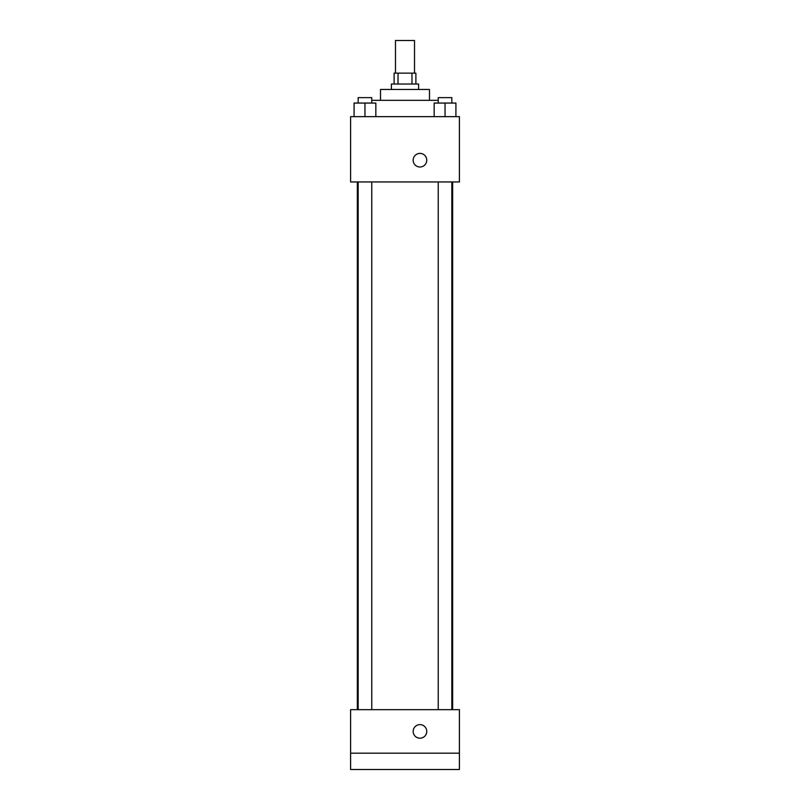 <?xml version="1.0" encoding="UTF-8"?>
<svg xmlns="http://www.w3.org/2000/svg" width="810" height="810" viewBox="0 0 810 810"><rect width="100%" height="100%" fill="white"/><g stroke="black" fill="none" stroke-linecap="round" stroke-linejoin="round"><path stroke-width="1.21" d="M414.517 73.143L414.517 40.5L395.483 40.5L395.483 73.143M398.024 84.027L398.024 73.143L394.116 73.143L394.116 84.027M398.024 73.143L415.884 73.143L415.884 84.027M411.976 84.027L411.976 73.143M391.402 89.465L391.402 84.027L418.598 84.027L418.598 89.465M380.518 100.339L380.518 89.465L429.482 89.465L429.482 100.339M371.76 100.339L438.24 100.339M350.598 116.66L459.402 116.66L459.402 181.946L350.598 181.946L350.598 116.66M419.965 166.992A6.804 6.804 0 0 1 414.072 156.786A6.804 6.804 0 0 1 425.847 156.786A6.804 6.804 0 0 1 419.965 166.992M350.598 709.661L459.402 709.661L459.402 769.5L350.598 769.5L350.598 709.661M419.965 738.214A6.804 6.804 0 0 1 414.072 728.018A6.804 6.804 0 0 1 425.847 728.018A6.804 6.804 0 0 1 419.965 738.214M350.598 753.178L459.402 753.178M434.16 116.66L434.16 103.062L455.919 103.062L455.919 116.66L455.919 103.062M445.044 116.66L445.044 103.062M451.838 103.062L451.838 97.625L438.24 97.625L438.24 103.062M354.081 116.66L354.081 103.062L375.84 103.062L375.84 116.66L375.84 103.062M364.956 116.66L364.956 103.062M371.76 103.062L371.76 97.625L358.162 97.625L358.162 103.062M452.658 709.661L452.658 181.946M357.342 709.661L357.342 181.946M438.24 181.946L438.24 709.661M451.838 181.946L451.838 709.661M371.76 709.661L371.76 181.946M358.162 709.661L358.162 181.946"/></g></svg>
